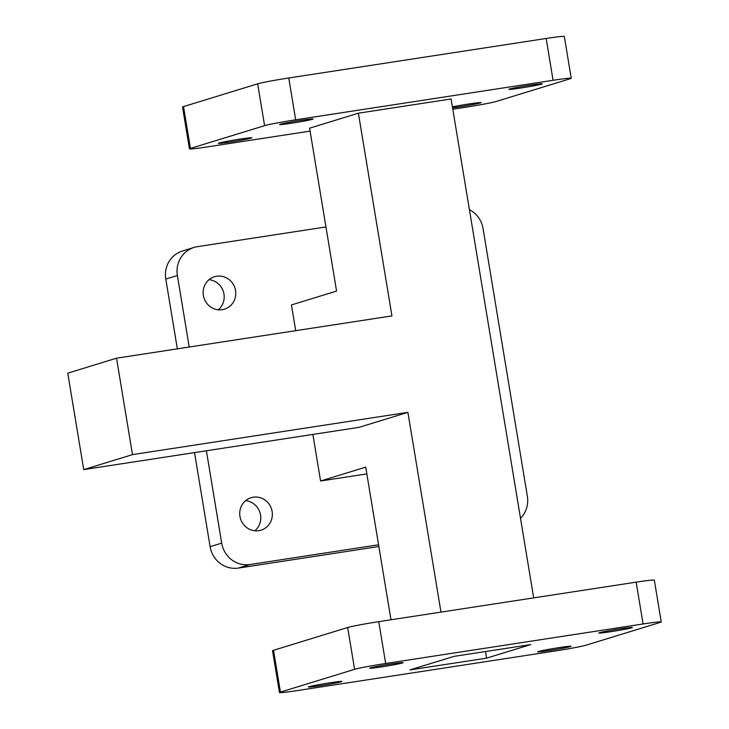 <?xml version="1.0" encoding="UTF-8"?>
<svg xmlns="http://www.w3.org/2000/svg" width="729" height="729" viewBox="0 0 729 729"><rect width="100%" height="100%" fill="white"/><g stroke="black" fill="none" stroke-linecap="round" stroke-linejoin="round"><path stroke-width="1.09" d="M291.691 123.192A16.967 0.674 170.6 0 0 313.069 119A16.967 0.674 170.6 0 0 300.968 120.349A16.967 0.674 170.6 0 0 279.59 124.541A16.967 0.674 170.6 0 0 291.691 123.192M520.953 87.999A16.967 0.674 170.6 0 0 542.321 83.808A16.967 0.674 170.6 0 0 530.22 85.156A16.967 0.674 170.6 0 0 508.842 89.348A16.967 0.674 170.6 0 0 520.953 87.999M452.554 107.81A16.967 0.674 170.6 0 0 459.726 106.799A16.967 0.674 170.6 0 0 481.104 102.607A16.967 0.674 170.6 0 0 468.993 103.955A16.967 0.674 170.6 0 0 452.399 106.871M230.473 141.991A16.967 0.674 170.6 0 0 251.851 137.799A16.967 0.674 170.6 0 0 239.741 139.148A16.967 0.674 170.6 0 0 218.363 143.34A16.967 0.674 170.6 0 0 230.473 141.991M549.73 650.478A16.967 0.674 170.6 0 0 571.108 646.286A16.967 0.674 170.6 0 0 559.006 647.625A16.967 0.674 170.6 0 0 537.628 651.826A16.967 0.674 170.6 0 0 549.73 650.478M610.957 631.679A16.967 0.674 170.6 0 0 632.335 627.478A16.967 0.674 170.6 0 0 620.224 628.826A16.967 0.674 170.6 0 0 598.846 633.027A16.967 0.674 170.6 0 0 610.957 631.679M381.704 666.871A16.967 0.674 170.6 0 0 403.073 662.679A16.967 0.674 170.6 0 0 390.972 664.028A16.967 0.674 170.6 0 0 369.594 668.22A16.967 0.674 170.6 0 0 381.704 666.871M320.478 685.67A16.967 0.674 170.6 0 0 341.855 681.478A16.967 0.674 170.6 0 0 329.745 682.827A16.967 0.674 170.6 0 0 308.376 687.019A16.967 0.674 170.6 0 0 320.478 685.67M245.618 500.659A16.967 16.266 -107.1 0 1 259.998 512.724A16.967 16.266 -107.1 0 1 254.868 530.767M253.264 497.205A16.967 16.266 -107.1 0 1 271.89 510.309A16.967 16.266 -107.1 0 1 261.018 530.156A16.967 16.266 -107.1 0 1 258.804 530.666A16.967 16.266 -107.1 0 1 240.178 517.563A16.967 16.266 -107.1 0 1 251.058 497.716A16.967 16.266 -107.1 0 1 253.264 497.205M209.032 279.681A16.967 16.266 -107.1 0 1 223.411 291.737A16.967 16.266 -107.1 0 1 218.281 309.789M216.686 276.227A16.967 16.266 -107.1 0 1 235.303 289.322A16.967 16.266 -107.1 0 1 224.432 309.178A16.967 16.266 -107.1 0 1 222.217 309.679A16.967 16.266 -107.1 0 1 203.601 296.585A16.967 16.266 -107.1 0 1 214.472 276.728A16.967 16.266 -107.1 0 1 216.686 276.227M132.496 454.623L116.531 358.185L67.761 373.166L83.726 469.604L132.496 454.623L407.903 412.35L440.972 612.114M116.531 358.185L391.938 315.903L358.386 113.195L451.087 98.971L533.683 597.88M83.726 469.604L359.124 427.322L407.903 412.35M358.386 113.195L309.606 128.176L336.57 291.071L291.445 304.932L295.71 330.684M312.878 434.42L320.587 480.994L366.842 473.896M390.99 619.787L365.721 467.143L320.587 480.994M469.403 209.606A25.451 24.394 -107.1 0 1 483.054 228.56L527.359 496.212A25.451 24.394 -107.1 0 1 520.506 518.31M189.221 347.022L177.384 275.48A25.451 24.394 -107.1 0 1 194.042 247.441A25.451 24.394 -107.1 0 1 197.359 246.684L325.954 226.938M378.57 544.782L249.974 564.528A25.451 24.394 -107.1 0 1 221.689 543.141L206.398 450.768M378.861 546.522L238.392 568.082A25.451 24.394 -107.1 0 1 210.107 546.695L194.525 452.591M177.347 348.845L165.793 279.043A25.451 24.394 -107.1 0 1 182.45 251.004L194.042 247.441M661.239 621.946L654.323 580.129A25.451 1.011 170.6 0 0 636.162 582.152L378.752 621.664A25.451 1.011 170.6 0 0 347.669 627.505L273.521 650.277A25.451 1.011 170.6 0 0 272.537 650.733L279.462 692.55A25.451 1.011 170.6 0 0 297.623 690.527L555.024 651.015A25.451 1.011 170.6 0 0 586.107 645.174L660.264 622.402A25.451 1.011 170.6 0 0 661.239 621.946A25.451 1.011 170.6 0 0 643.078 623.969L385.677 663.49A25.451 1.011 170.6 0 0 354.595 669.331L280.437 692.094A25.451 1.011 170.6 0 0 279.462 692.55M530.73 644.591L454.112 656.355L409.971 669.905L486.589 658.15L530.73 644.591M485.496 651.535L486.589 658.15M452.782 109.213L465.02 107.336A25.451 1.011 170.6 0 0 496.103 101.495L570.26 78.723A25.451 1.011 170.6 0 0 571.235 78.267A25.451 1.011 170.6 0 0 553.074 80.29L295.673 119.811A25.451 1.011 170.6 0 0 264.591 125.652L190.433 148.415A25.451 1.011 170.6 0 0 189.458 148.871A25.451 1.011 170.6 0 0 207.619 146.848L310.089 131.12M571.235 78.267L564.319 36.45A25.451 1.011 170.6 0 0 546.158 38.473L288.748 77.985A25.451 1.011 170.6 0 0 257.665 83.826L183.508 106.598A25.451 1.011 170.6 0 0 182.532 107.054L189.458 148.871M238.392 568.082L249.974 564.528M210.107 546.695L221.689 543.141M165.793 279.043L177.384 275.48M273.521 650.277L280.437 692.094M347.669 627.505L354.595 669.331M378.752 621.664L385.677 663.49M636.162 582.152L643.078 623.969M190.433 148.415L183.508 106.598M553.074 80.29L546.158 38.473M295.673 119.811L288.748 77.985M264.591 125.652L257.665 83.826"/></g></svg>
